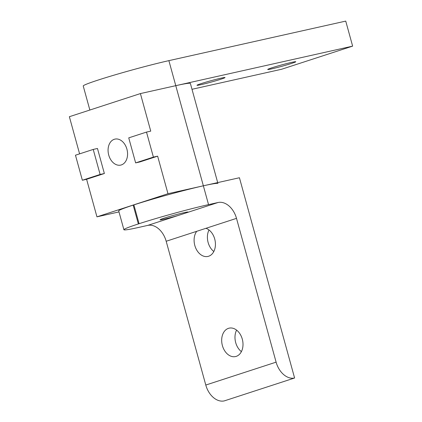 <?xml version="1.0" encoding="UTF-8"?>
<svg xmlns="http://www.w3.org/2000/svg" width="422" height="422" viewBox="0 0 422 422"><rect width="100%" height="100%" fill="white"/><g stroke="black" fill="none" stroke-linecap="round" stroke-linejoin="round"><path stroke-width="0.63" d="M121.351 164.923A13.309 9.542 77.4 0 1 120.724 165.097A13.309 9.542 77.4 0 1 108.612 154.626A13.309 9.542 77.4 0 1 114.288 139.292A13.309 9.542 77.4 0 1 114.916 139.118A13.309 9.542 77.4 0 1 127.027 149.583A13.309 9.542 77.4 0 1 121.351 164.923M217.694 182.599L190.38 83.429A51.99 2.463 164.6 0 0 175.774 85.671L140.405 93.578L69.366 116.709L79.6 153.861M118.993 211.913L96.949 216.839L167.982 193.714L203.357 185.807A51.99 2.463 -15.4 0 1 217.958 183.565M93.225 149.425L97.466 148.475L104.366 173.511L100.12 174.46L93.225 149.425L75.464 155.206L82.359 180.241L86.605 179.292L96.949 216.839M100.12 174.46L82.359 180.241M104.366 173.511L86.605 179.292M157.638 156.161L153.397 157.111L146.503 132.081L128.742 137.862L135.636 162.892L139.882 161.942L157.638 156.161L167.982 193.714M140.405 93.578L150.744 131.131L146.503 132.081M153.397 157.111L135.636 162.892M242.286 339.119A14.559 10.434 77.4 0 1 235.518 356.564A14.559 10.434 77.4 0 1 222.399 345.597A14.559 10.434 77.4 0 1 229.167 328.152A14.559 10.434 77.4 0 1 242.286 339.119M236.589 330.115A14.559 10.434 -102.6 0 0 235.698 342.622A14.559 10.434 -102.6 0 0 241.4 351.632M214.708 238.989A14.559 10.434 77.4 0 1 207.94 256.434A14.559 10.434 77.4 0 1 194.816 245.467A14.559 10.434 77.4 0 1 196.726 231.314L205.957 228.307A14.559 10.434 77.4 0 1 214.708 238.989M209.006 229.979A14.559 10.434 -102.6 0 0 208.12 242.492A14.559 10.434 -102.6 0 0 213.817 251.501M184.029 212.683A14.559 0.691 -15.4 0 1 188.117 212.055A14.559 0.691 -15.4 0 1 187.473 212.456L178.242 215.463A14.559 0.691 -15.4 0 1 164.142 219.155A14.559 0.691 -15.4 0 1 160.049 219.783A14.559 0.691 -15.4 0 1 168.642 216.755A14.559 0.691 -15.4 0 1 184.029 212.683M133.885 204.886L133.173 205.118A50.951 2.416 164.6 0 0 118.719 210.9L123.904 229.721A50.951 2.416 -15.4 0 0 138.216 227.527L147.695 225.406A19.549 13.599 -108 0 1 166.178 241.257L205.788 385.049A19.549 13.599 72 0 0 224.272 400.9L294.598 378.001L239.432 177.741L203.357 185.807A50.951 2.416 164.6 0 0 133.885 204.886L139.07 223.713A50.951 2.416 -15.4 0 1 208.542 204.628L218.021 202.513L187.473 212.456M139.07 223.713L138.358 223.945L133.173 205.118M123.904 229.721A50.951 2.416 -15.4 0 1 138.358 223.945M205.957 228.307L236.505 218.364A19.549 13.599 72 0 0 218.021 202.513M294.598 378.001A19.549 13.599 -108 0 1 276.109 362.15L205.788 385.049M236.505 218.364L276.109 362.15M220.943 78.181A14.559 0.691 -15.4 0 1 225.037 77.553A14.559 0.691 -15.4 0 1 216.444 80.586A14.559 0.691 -15.4 0 1 201.057 84.658A14.559 0.691 -15.4 0 1 196.963 85.286A14.559 0.691 -15.4 0 1 205.556 82.258A14.559 0.691 -15.4 0 1 220.943 78.181M291.686 62.366A14.559 0.691 -15.4 0 1 295.78 61.739A14.559 0.691 -15.4 0 1 287.187 64.772A14.559 0.691 -15.4 0 1 271.8 68.844A14.559 0.691 -15.4 0 1 267.712 69.472A14.559 0.691 -15.4 0 1 276.299 66.439A14.559 0.691 -15.4 0 1 291.686 62.366M208.542 204.628L175.774 85.671L352.634 46.135L281.595 69.261L191.994 89.295M352.634 46.135L345.739 21.1L168.879 60.641A51.99 2.463 164.6 0 0 113.924 75.185A51.99 2.463 164.6 0 0 83.24 86.009L89.854 110.036M178.242 215.463L147.695 225.406M166.178 241.257L196.726 231.314M168.879 60.641L175.774 85.671"/></g></svg>
